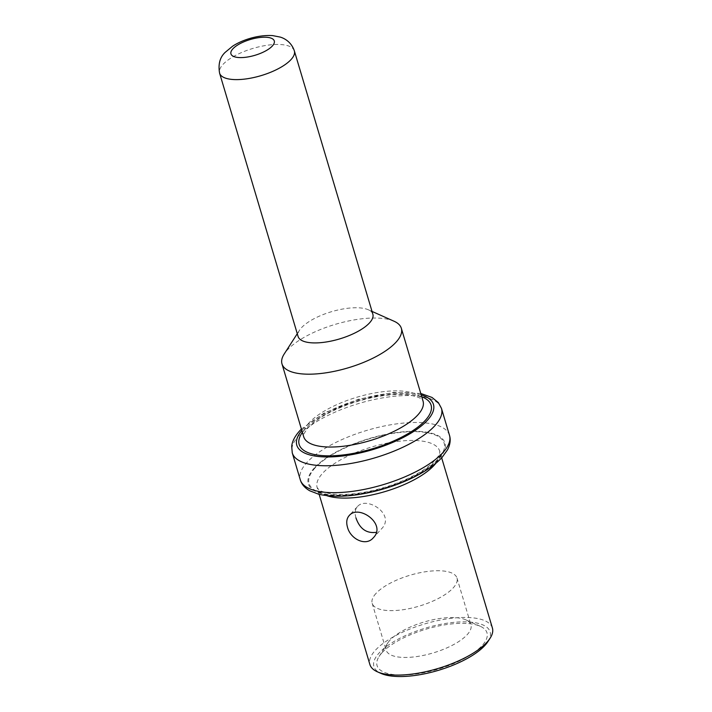 <?xml version="1.0" encoding="UTF-8"?>
<svg xmlns="http://www.w3.org/2000/svg" width="712" height="712" viewBox="0 0 712 712"><rect width="100%" height="100%" fill="white"/><g stroke="black" fill="none" stroke-linecap="round" stroke-linejoin="round"><path stroke-width="0.53" stroke-dasharray="3.56 2.67" d="M355.955 517.909C354.558 513.121 355.021 509.392 357.353 506.713C366.333 495.49 396.059 514.509 381.49 528.874L373.284 537.818M372.857 314.197A39.009 14.204 -16.6 0 0 368.291 309.756A39.009 14.204 -16.6 0 0 334.151 310.948A39.009 14.204 -16.6 0 0 301.443 327.769A39.009 14.204 -16.6 0 0 299.485 330.27A39.009 14.204 -16.6 0 0 298.097 336.482M394.065 321.237A62.273 22.677 -16.6 0 0 339.553 323.141A62.273 22.677 -16.6 0 0 287.337 349.984A62.273 22.677 -16.6 0 0 284.204 353.989M492.401 628.011A63.92 23.273 -16.6 0 0 441.307 619.867A63.92 23.273 -16.6 0 0 375.384 650.252A63.92 23.273 -16.6 0 0 369.893 664.527M487.969 641.521A60.636 22.081 -16.6 0 0 452.966 622.457A60.636 22.081 -16.6 0 0 379.122 652.975A60.636 22.081 -16.6 0 0 381 673.41M381.979 652.771A57.361 20.888 -16.6 0 0 379.096 656.455A57.361 20.888 -16.6 0 0 437.987 669.209A57.361 20.888 -16.6 0 0 480.28 626.284A57.361 20.888 -16.6 0 0 430.075 628.037A57.361 20.888 -16.6 0 0 381.979 652.771M389.927 640.248A44.251 16.109 -16.6 0 0 387.702 643.096A44.251 16.109 -16.6 0 0 386.127 650.136A44.251 16.109 -16.6 0 0 433.136 652.931A44.251 16.109 -16.6 0 0 470.935 624.851A44.251 16.109 -16.6 0 0 465.764 619.823A44.251 16.109 -16.6 0 0 427.031 621.176A44.251 16.109 -16.6 0 0 389.927 640.248M375.972 593.443A44.251 16.109 -16.6 0 0 372.171 603.322A44.251 16.109 -16.6 0 0 419.181 606.126A44.251 16.109 -16.6 0 0 456.979 578.046A44.251 16.109 -16.6 0 0 421.611 572.404A44.251 16.109 -16.6 0 0 375.972 593.443M294.359 50.89A39.009 14.204 -16.6 0 0 263.182 45.924A39.009 14.204 -16.6 0 0 222.954 64.463A39.009 14.204 -16.6 0 0 219.599 73.176M309.053 422.83A62.273 22.677 -16.6 0 0 303.704 436.75C304.629 435.958 300.553 437.622 308.163 427.681L313.511 422.741C318.62 418.629 325.206 414.624 333.269 410.717C347.625 403.927 362.853 399.138 378.971 396.344C391.511 394.323 401.906 393.932 410.148 395.178C425.242 398.239 422.252 401.319 423.062 401.159A62.273 22.677 -16.6 0 0 373.275 393.22A62.273 22.677 -16.6 0 0 309.053 422.83M421.762 396.78A68.833 25.062 -16.6 0 0 361.518 399.77A68.833 25.062 -16.6 0 0 305.074 429.096A68.833 25.062 -16.6 0 0 302.395 432.371M421.201 394.911A71.289 25.952 -16.6 0 0 302.929 429.247A71.289 25.952 -16.6 0 0 301.835 430.493M441.476 408.412A77.848 28.347 -16.6 0 0 379.238 398.498A77.848 28.347 -16.6 0 0 298.96 435.504A77.848 28.347 -16.6 0 0 292.267 452.894M449.495 435.335A77.848 28.347 -16.6 0 0 387.266 425.411A77.848 28.347 -16.6 0 0 306.979 462.426A77.848 28.347 -16.6 0 0 300.295 479.808M314.446 467.864A71.289 25.952 -16.6 0 0 382.424 488.779A71.289 25.952 -16.6 0 0 433.047 433.626A71.289 25.952 -16.6 0 0 314.446 467.864M315.158 467.811A70.47 25.659 -16.6 0 0 382.353 488.485A70.47 25.659 -16.6 0 0 432.407 433.973A70.47 25.659 -16.6 0 0 315.158 467.811M435.869 463.263A63.92 23.273 -16.6 0 0 439.633 451.016A63.92 23.273 -16.6 0 0 388.538 442.864A63.92 23.273 -16.6 0 0 322.625 473.257A63.92 23.273 -16.6 0 0 317.134 487.533A63.92 23.273 -16.6 0 0 326.986 495.721M357.344 506.713L349.138 515.648M299.485 330.27L297.269 333.705M368.291 309.756L372.029 311.42M420.765 393.46L393.647 392.437L358.59 399.201L324.218 412.969L301.398 429.042M319.163 494.351L317.134 487.533L318.78 489.678L321.423 491.271L329.932 493.683C338.449 495.062 349.289 494.698 362.452 492.579C377.44 489.998 391.849 485.646 405.662 479.523C417.099 474.317 425.892 468.941 432.033 463.405L438.076 456.526C439.713 453.304 440.238 451.461 439.633 451.016L441.671 457.834M387.702 643.096L379.096 656.455M465.764 619.823L480.28 626.284M372.171 603.322L386.127 650.136M456.979 578.046L470.935 624.851"/><path stroke-width="1.07" d="M347.474 527.147C350.286 538.939 365.808 546.816 373.275 537.818C387.052 524.299 358.661 503.856 349.138 515.657C346.664 518.514 346.112 522.341 347.474 527.147M376.221 532.327C366.493 533.617 359.738 528.811 355.955 517.909M219.599 73.176L298.097 336.482A39.009 14.204 -16.6 0 0 339.526 338.948A39.009 14.204 -16.6 0 0 372.857 314.197L294.359 50.89C291.439 42.168 284.577 38.323 280.208 37.086L272.634 35.6C257.255 34.657 241.19 40.442 232.539 46.253L225.179 52.359C219.892 57.307 218.032 64.249 219.599 73.176A39.009 14.204 -16.6 0 0 261.037 75.641A39.009 14.204 -16.6 0 0 294.359 50.89M297.269 333.705L284.204 353.989A62.273 22.677 -16.6 0 0 281.988 363.903A62.273 22.677 -16.6 0 0 348.141 367.837A62.273 22.677 -16.6 0 0 401.346 328.312A62.273 22.677 -16.6 0 0 394.065 321.237L372.029 311.42M319.163 494.351L369.893 664.527A63.92 23.273 -16.6 0 0 377.369 671.799A63.92 23.273 -16.6 0 0 437.8 668.568A63.92 23.273 -16.6 0 0 490.123 638.183A63.92 23.273 -16.6 0 0 492.401 628.011L441.671 457.834M377.369 671.799L381 673.41A60.636 22.081 -16.6 0 0 438.325 670.357A60.636 22.081 -16.6 0 0 487.969 641.521L490.123 638.183M232.886 48.817A22.615 8.232 -16.6 0 0 254.451 55.447A22.615 8.232 -16.6 0 0 270.515 37.959A22.615 8.232 -16.6 0 0 232.886 48.817M281.988 363.903L303.704 436.75A62.273 22.677 -16.6 0 0 369.857 440.683A62.273 22.677 -16.6 0 0 423.062 401.159L401.346 328.312M302.395 432.371A68.833 25.062 -16.6 0 0 372.287 448.818A68.833 25.062 -16.6 0 0 421.762 396.78M301.835 430.493A71.289 25.952 -16.6 0 0 372.545 449.681A71.289 25.952 -16.6 0 0 421.201 394.911M301.398 429.042L299.85 430.662C294.901 436.127 292.187 441.342 291.697 446.326L292.267 452.894A77.848 28.347 -16.6 0 0 374.966 457.816A77.848 28.347 -16.6 0 0 441.476 408.412L438.352 402.6L432.006 397.438L420.765 393.46M292.267 452.894L300.295 479.808A77.848 28.347 -16.6 0 0 382.994 484.73A77.848 28.347 -16.6 0 0 449.495 435.335L441.476 408.412M326.986 495.721A63.92 23.273 -16.6 0 0 385.032 491.574A63.92 23.273 -16.6 0 0 435.869 463.263M300.295 479.808C301.568 484.222 304.718 487.88 309.756 490.791L318.718 494.244C336.278 498.053 357.762 496.308 383.181 489.028C395.703 485.344 407.166 480.751 417.543 475.26C428.232 469.555 436.438 463.565 442.161 457.291L447.563 449.744C450.207 444.537 450.847 439.731 449.495 435.335"/></g></svg>
